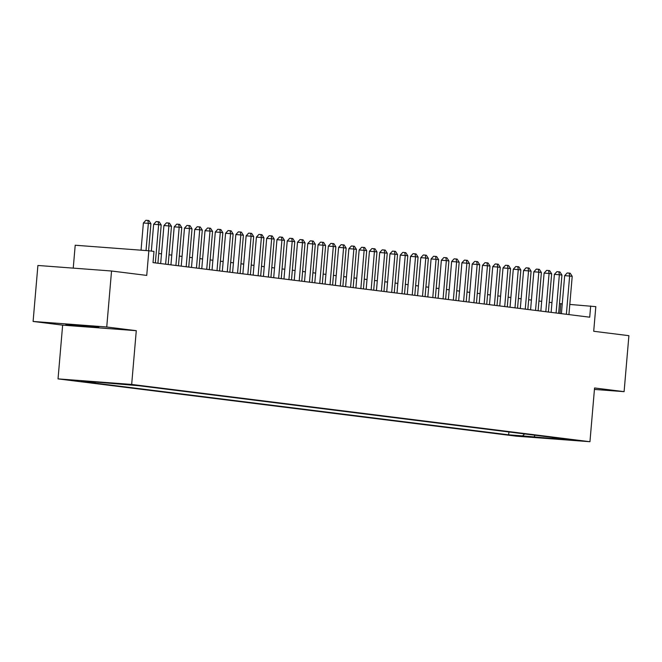 <?xml version="1.0" encoding="UTF-8"?>
<svg xmlns="http://www.w3.org/2000/svg" width="662" height="662" viewBox="0 0 662 662"><rect width="100%" height="100%" fill="white"/><g stroke="black" fill="none" stroke-linecap="round" stroke-linejoin="round"><path stroke-width="0.99" d="M98.803 327.061L65.803 324.397L87.384 326.589L98.803 327.061M576.759 440.313L563.221 439.212L576.759 440.313M58.033 378.887L516.31 436.175L589.95 441.711L131.672 384.432L58.033 378.887L62.642 325.141L136.281 330.686L106.739 326.995L33.1 321.451L62.642 325.141M33.1 321.451L37.899 265.47L111.539 271.006L146.732 275.409L148.842 250.774L75.203 245.238L73.242 268.127M594.435 389.43L624.101 391.656L628.9 335.675L593.706 331.273L595.817 306.647L569.8 304.429M106.739 326.995L111.539 271.006M148.842 250.774L153.981 251.419L153.021 262.615L589.718 317.197L590.678 306.001M121.245 384.001L136.62 385.342L121.262 383.869M552.265 437.383L552.844 438.153L566.78 439.204L139.326 385.772L83.834 381.039L95.138 382.446L81.211 381.403L508.664 434.826L522.591 435.877L524.627 433.933M552.844 438.153L564.148 439.568L522.591 435.877M136.281 330.686L131.672 384.432M624.101 391.656L594.559 387.965L589.95 441.711M562.245 303.866L559.489 303.585M551.967 302.65L549.212 302.302M541.69 301.367L538.942 301.02M531.412 300.076L528.665 299.737M521.143 298.794L518.387 298.454M510.865 297.511L508.11 297.164M500.588 296.228L497.841 295.881M490.31 294.946L487.563 294.598M480.041 293.655L477.285 293.316M469.763 292.372L467.008 292.033M459.486 291.09L456.739 290.742M449.217 289.807L446.461 289.459M438.939 288.524L436.184 288.177M428.662 287.234L425.914 286.894M418.384 285.951L415.637 285.612M408.115 284.668L405.359 284.321M397.837 283.386L395.082 283.038M387.56 282.095L384.812 281.755M377.282 280.812L374.535 280.473M367.013 279.53L364.257 279.182M356.735 278.247L353.98 277.899M346.458 276.964L343.71 276.617M336.188 275.673L333.433 275.334M325.911 274.391L323.155 274.051M315.633 273.108L312.878 272.761M305.356 271.825L302.608 271.478M295.087 270.543L292.331 270.195M284.809 269.252L282.053 268.913M274.531 267.969L271.784 267.63M264.254 266.687L261.507 266.339M253.985 265.404L251.229 265.057M243.707 264.121L240.951 263.774M233.429 262.831L230.682 262.491M223.152 261.548L220.405 261.209M212.883 260.265L210.127 259.918M202.605 258.983L199.85 258.635M192.328 257.692L189.58 257.353M182.058 256.409L179.303 256.07M171.781 255.127L169.025 254.779M161.503 253.844L158.748 253.496M559.994 313.482L560.83 303.759M95.684 381.924L95.138 382.446M508.904 431.972L508.664 434.826M533.895 437.292L534.97 435.224M146.021 250.559L148.354 223.367L150.919 223.69L148.602 250.757M141.047 250.186L143.381 222.995L148.354 223.367L147.883 220.438L148.909 220.57L150.919 223.69M143.381 222.995L145.888 220.289L147.883 220.438M155.347 262.905L158.632 224.65L161.197 224.972L157.92 263.228M151.358 251.088L153.65 224.277L158.632 224.65L158.16 221.72L159.186 221.853L161.197 224.972M153.65 224.277L156.166 221.571L158.16 221.72M165.624 264.188L168.901 225.932L171.475 226.255L168.189 264.51M160.667 263.567L163.928 225.56L168.901 225.932L168.429 223.011L169.455 223.135L171.475 226.255M163.928 225.56L166.443 222.854L168.429 223.011M175.902 265.47L179.179 227.215L181.752 227.538L178.467 265.793M170.945 264.85L174.205 226.843L179.179 227.215L178.707 224.294L179.733 224.418L181.752 227.538M174.205 226.843L176.713 224.145L178.707 224.294M186.171 266.761L189.456 228.506L192.021 228.82L188.744 267.076M181.222 266.141L184.483 228.125L189.456 228.506L188.984 225.577L190.011 225.701L192.021 228.82M184.483 228.125L186.99 225.428L188.984 225.577M196.448 268.044L199.734 229.788L202.299 230.111L199.022 268.367M191.492 267.423L194.752 229.416L199.734 229.788L199.254 226.859L200.288 226.992L202.299 230.111M194.752 229.416L197.268 226.71L199.254 226.859M206.726 269.326L210.003 231.071L212.576 231.394L209.291 269.649M201.769 268.706L205.03 230.699L210.003 231.071L209.531 228.142L210.557 228.274L212.576 231.394M205.03 230.699L207.545 227.993L209.531 228.142M217.004 270.609L220.28 232.354L222.846 232.676L219.569 270.932M212.047 269.988L215.307 231.981L220.28 232.354L219.809 229.433L220.835 229.557L222.846 232.676M215.307 231.981L217.815 229.275L219.809 229.433M227.273 271.892L230.558 233.645L233.123 233.959L229.846 272.214M222.324 271.279L225.577 233.264L230.558 233.645L230.086 230.715L231.112 230.839L233.123 233.959M225.577 233.264L228.092 230.566L230.086 230.715M237.55 273.183L240.827 234.927L243.401 235.25L240.124 273.497M232.594 272.562L235.854 234.547L240.827 234.927L240.356 231.998L241.39 232.13L243.401 235.25M235.854 234.547L238.37 231.849L240.356 231.998M247.828 274.465L251.105 236.21L253.678 236.533L250.393 274.788M242.871 273.845L246.132 235.838L251.105 236.21L250.633 233.281L251.659 233.413L253.678 236.533M246.132 235.838L248.647 233.132L250.633 233.281M258.106 275.748L261.382 237.493L263.948 237.815L260.671 276.071M253.149 275.127L256.409 237.12L261.382 237.493L260.911 234.563L261.937 234.696L263.948 237.815M256.409 237.12L258.916 234.414L260.911 234.563M268.375 277.03L271.66 238.775L274.225 239.098L270.948 277.353M263.426 276.41L266.678 238.403L271.66 238.775L271.188 235.854L272.214 235.978L274.225 239.098M266.678 238.403L269.194 235.705L271.188 235.854M278.652 278.313L281.929 240.066L284.503 240.38L281.226 278.636M273.696 277.701L276.956 239.685L281.929 240.066L281.458 237.137L282.484 237.261L284.503 240.38M276.956 239.685L279.472 236.988L281.458 237.137M288.93 279.604L292.207 241.349L294.78 241.671L291.495 279.918M283.973 278.983L287.234 240.976L292.207 241.349L291.735 238.419L292.761 238.552L294.78 241.671M287.234 240.976L289.749 238.27L291.735 238.419M299.207 280.887L302.484 242.631L305.05 242.954L301.773 281.209M294.251 280.266L297.511 242.259L302.484 242.631L302.013 239.702L303.039 239.834L305.05 242.954M297.511 242.259L300.018 239.553L302.013 239.702M309.477 282.169L312.762 243.914L315.327 244.237L312.05 282.492M304.528 281.549L307.78 243.542L312.762 243.914L312.282 240.985L313.316 241.117L315.327 244.237M307.78 243.542L310.296 240.836L312.282 240.985M319.754 283.452L323.031 245.197L325.605 245.519L322.32 283.775M314.798 282.831L318.058 244.824L323.031 245.197L322.56 242.275L323.586 242.4L325.605 245.519M318.058 244.824L320.573 242.127L322.56 242.275M330.032 284.734L333.309 246.487L335.874 246.802L332.597 285.057M325.075 284.122L328.335 246.107L333.309 246.487L332.837 243.558L333.863 243.682L335.874 246.802M328.335 246.107L330.843 243.409L332.837 243.558M340.301 286.025L343.586 247.77L346.152 248.093L342.875 286.34M335.353 285.405L338.613 247.398L343.586 247.77L343.115 244.841L344.141 244.973L346.152 248.093M338.613 247.398L341.12 244.692L343.115 244.841M350.579 287.308L353.864 249.053L356.429 249.375L353.152 287.631M345.622 286.687L348.882 248.68L353.864 249.053L353.384 246.123L354.418 246.256L356.429 249.375M348.882 248.68L351.398 245.974L353.384 246.123M360.856 288.591L364.133 250.335L366.707 250.658L363.421 288.913M355.899 287.97L359.16 249.963L364.133 250.335L363.661 247.414L364.688 247.538L366.707 250.658M359.16 249.963L361.675 247.257L363.661 247.414M371.134 289.873L374.411 251.618L376.976 251.941L373.699 290.196M366.177 289.253L369.437 251.246L374.411 251.618L373.939 248.697L374.965 248.821L376.976 251.941M369.437 251.246L371.945 248.548L373.939 248.697M381.403 291.164L384.688 252.909L387.253 253.223L383.977 291.479M376.455 290.544L379.707 252.528L384.688 252.909L384.217 249.979L385.243 250.104L387.253 253.223M379.707 252.528L382.222 249.831L384.217 249.979M391.681 292.447L394.957 254.191L397.531 254.514L394.254 292.769M386.724 291.826L389.984 253.819L394.957 254.191L394.486 251.262L395.52 251.395L397.531 254.514M389.984 253.819L392.5 251.113L394.486 251.262M401.958 293.729L405.235 255.474L407.809 255.797L404.523 294.052M397.001 293.109L400.262 255.102L405.235 255.474L404.763 252.545L405.789 252.677L407.809 255.797M400.262 255.102L402.777 252.396L404.763 252.545M412.236 295.012L415.513 256.757L418.078 257.079L414.801 295.335M407.279 294.391L410.539 256.384L415.513 256.757L415.041 253.836L416.067 253.96L418.078 257.079M410.539 256.384L413.047 253.678L415.041 253.836M422.505 296.295L425.79 258.039L428.355 258.362L425.078 296.617M417.557 295.682L420.809 257.667L425.79 258.039L425.318 255.118L426.345 255.242L428.355 258.362M420.809 257.667L423.324 254.969L425.318 255.118M432.783 297.586L436.059 259.33L438.633 259.653L435.348 297.9M427.826 296.965L431.086 258.95L436.059 259.33L435.588 256.401L436.614 256.525L438.633 259.653M431.086 258.95L433.602 256.252L435.588 256.401M443.06 298.868L446.337 260.613L448.91 260.936L445.625 299.191M438.103 298.248L441.364 260.24L446.337 260.613L445.865 257.683L446.891 257.816L448.91 260.936M441.364 260.24L443.879 257.535L445.865 257.683M453.338 300.151L456.614 261.895L459.18 262.218L455.903 300.474M448.381 299.53L451.641 261.523L456.614 261.895L456.143 258.966L457.169 259.099L459.18 262.218M451.641 261.523L454.149 258.817L456.143 258.966M463.607 301.433L466.892 263.178L469.457 263.501L466.18 301.756M458.658 300.813L461.911 262.806L466.892 263.178L466.412 260.257L467.446 260.381L469.457 263.501M461.911 262.806L464.426 260.108L466.412 260.257M473.884 302.716L477.161 264.469L479.735 264.783L476.45 303.039M468.928 302.104L472.188 264.088L477.161 264.469L476.69 261.54L477.716 261.664L479.735 264.783M472.188 264.088L474.704 261.391L476.69 261.54M484.162 304.007L487.439 265.752L490.004 266.074L486.727 304.321M479.205 303.386L482.466 265.379L487.439 265.752L486.967 262.822L487.993 262.955L490.004 266.074M482.466 265.379L484.973 262.673L486.967 262.822M494.431 305.29L497.716 267.034L500.282 267.357L497.005 305.612M489.483 304.669L492.735 266.662L497.716 267.034L497.245 264.105L498.271 264.237L500.282 267.357M492.735 266.662L495.25 263.956L497.245 264.105M504.709 306.572L507.986 268.317L510.559 268.64L507.282 306.895M499.752 305.952L503.012 267.945L507.986 268.317L507.514 265.388L508.548 265.52L510.559 268.64M503.012 267.945L505.528 265.239L507.514 265.388M514.986 307.855L518.263 269.6L520.837 269.922L517.552 308.178M510.03 307.234L513.29 269.227L518.263 269.6L517.792 266.678L518.818 266.803L520.837 269.922M513.29 269.227L515.806 266.529L517.792 266.678M525.264 309.137L528.541 270.89L531.106 271.205L527.829 309.46M520.307 308.525L523.568 270.51L528.541 270.89L528.069 267.961L529.095 268.085L531.106 271.205M523.568 270.51L526.075 267.812L528.069 267.961M535.533 310.428L538.818 272.173L541.384 272.496L538.107 310.743M530.585 309.808L533.837 271.801L538.818 272.173L538.347 269.244L539.373 269.376L541.384 272.496M533.837 271.801L536.352 269.095L538.347 269.244M545.811 311.711L549.088 273.456L551.661 273.778L548.384 312.034M540.854 311.09L544.114 273.083L549.088 273.456L548.616 270.526L549.65 270.659L551.661 273.778M544.114 273.083L546.63 270.377L548.616 270.526M556.088 312.994L559.365 274.738L561.939 275.061L558.654 313.316M551.132 312.373L554.392 274.366L559.365 274.738L558.894 271.809L559.92 271.941L561.939 275.061M554.392 274.366L556.908 271.66L558.894 271.809M566.366 314.276L569.643 276.021L572.208 276.344L568.931 314.599M561.409 313.656L564.669 275.649L569.643 276.021L569.171 273.1L570.197 273.224L572.208 276.344M564.669 275.649L567.177 272.951L569.171 273.1"/></g></svg>
